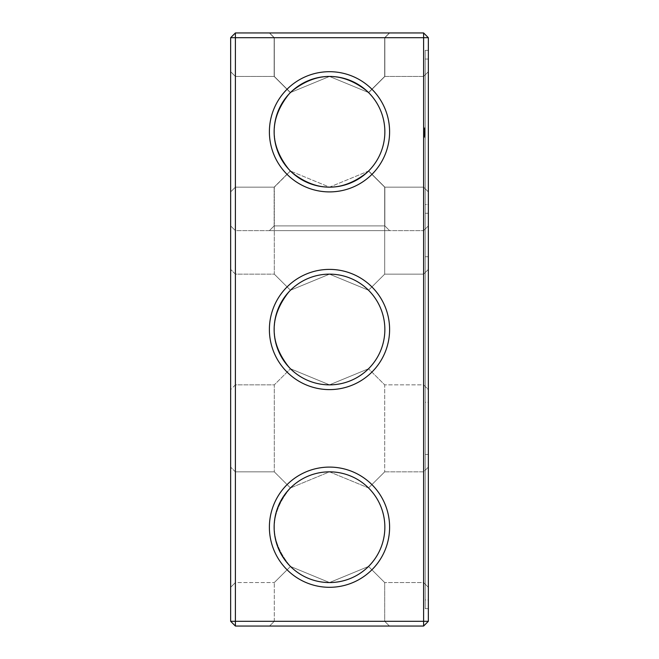 <?xml version="1.0" encoding="UTF-8"?>
<svg xmlns="http://www.w3.org/2000/svg" width="659" height="659" viewBox="0 0 659 659"><rect width="100%" height="100%" fill="white"/><g stroke="black" fill="none" stroke-linecap="round" stroke-linejoin="round"><path stroke-width="0.49" stroke-dasharray="3.29 2.47" d="M230.65 527.2L230.65 587.301L230.65 527.2M235.395 527.2L235.395 582.556L235.395 527.2M274.144 527.2C274.391 542.448 279.836 555.529 290.471 566.452C268.963 540.281 268.963 514.119 290.471 487.948C279.836 498.871 274.391 511.952 274.144 527.2M290.471 487.948L274.301 471.844L290.471 487.948L329.475 471.844L368.529 487.948C379.164 498.871 384.609 511.952 384.856 527.2C384.609 542.448 379.164 555.529 368.529 566.452L384.699 582.556L368.529 566.452L329.525 582.556L290.471 566.452L274.301 582.556L290.471 566.452L329.475 582.556L368.529 566.452C379.164 555.529 384.609 542.448 384.856 527.2A55.356 55.356 0 0 1 301.822 575.142A55.356 55.356 0 0 1 301.822 479.258A55.356 55.356 0 0 1 384.856 527.2C384.609 511.952 379.164 498.871 368.529 487.948L329.525 471.844L290.471 487.948C268.963 514.119 268.963 540.281 290.471 566.452L274.301 582.556L290.471 566.452C268.963 540.281 268.963 514.119 290.471 487.948L274.301 471.844L290.471 487.948L329.475 471.844L368.529 487.948L384.699 471.844L384.699 384.856L368.529 368.752L384.699 384.856L368.529 368.752L329.525 384.856L290.471 368.752L329.475 384.856L368.529 368.752C379.164 357.829 384.609 344.748 384.856 329.5C384.609 344.748 379.164 357.829 368.529 368.752L329.525 384.856L290.471 368.752L274.301 384.856L290.471 368.752C268.963 342.581 268.963 316.419 290.471 290.248C279.836 301.171 274.391 314.252 274.144 329.5C274.391 344.748 279.836 357.829 290.471 368.752L274.301 384.856L290.471 368.752C268.963 342.581 268.963 316.419 290.471 290.248L274.301 274.144L290.471 290.248L329.475 274.144L368.529 290.248L384.699 274.144L368.529 290.248C379.164 301.171 384.609 314.252 384.856 329.5C384.609 314.252 379.164 301.171 368.529 290.248L329.525 274.144L290.471 290.248C268.963 316.419 268.963 342.581 290.471 368.752L329.475 384.856L368.529 368.752L384.699 384.856L423.605 384.856L423.605 274.144L423.605 384.856L423.605 274.144L423.605 384.856L428.35 389.601L428.35 269.399L428.35 389.601L428.35 269.399L428.35 389.601L423.605 384.856L384.699 384.856L384.699 471.844L368.529 487.948L329.525 471.844L290.471 487.948M230.65 621.305L235.395 621.305L235.395 626.05L423.605 626.05L235.395 626.05L230.65 621.305L235.395 621.305L230.65 621.305L235.395 626.05L230.65 621.305L230.65 37.695L235.395 32.95L423.605 32.95L423.605 621.305L423.605 230.65L428.35 225.905L428.35 621.305L423.605 626.05L423.605 230.65L428.35 225.905L428.35 621.305L423.605 626.05L235.395 626.05L235.395 230.65L230.65 225.905L235.395 230.65L423.605 230.65L235.395 230.65L235.395 621.305L235.395 32.95M230.65 131.8L230.65 191.901L230.65 131.8M230.65 389.601L230.65 269.399L230.65 389.601L230.65 269.399L230.65 389.601L235.395 384.856L235.395 274.144L235.395 384.856L235.395 274.144L235.395 384.856L274.301 384.856L274.301 471.844L274.301 384.856L235.395 384.856L230.65 389.601M384.699 621.305L274.301 621.305L384.699 621.305L384.699 582.556L368.529 566.452L329.525 582.556L290.471 566.452L329.475 582.556L368.529 566.452L384.699 582.556L423.605 582.556L423.605 471.844L423.605 582.556L423.605 471.844L423.605 582.556L428.35 587.301L428.35 467.099L428.35 587.301L428.35 467.099L428.35 587.301L423.605 582.556L384.699 582.556L384.699 621.305L274.301 621.305L384.699 621.305L389.444 626.05L269.556 626.05L389.444 626.05L269.556 626.05L389.444 626.05L384.699 621.305M384.856 527.2A55.356 55.356 0 0 1 301.822 575.142A55.356 55.356 0 0 1 301.822 479.258A55.356 55.356 0 0 1 384.856 527.2A55.356 55.356 0 0 1 301.822 575.142A55.356 55.356 0 0 1 301.822 479.258A55.356 55.356 0 0 1 384.856 527.2C384.609 542.448 379.164 555.529 368.529 566.452C379.164 555.529 384.609 542.448 384.856 527.2C384.609 511.952 379.164 498.871 368.529 487.948C379.164 498.871 384.609 511.952 384.856 527.2M230.65 37.695L428.35 37.695L423.605 32.95M230.65 191.901L235.395 187.156L235.395 76.444L235.395 187.156L235.395 76.444L235.395 187.156L235.395 76.444L235.395 187.156L235.395 76.444L235.395 187.156L235.395 76.444L235.395 187.156L235.395 76.444L235.395 187.156L235.395 76.444L235.395 187.156L235.395 76.444L235.395 187.156L235.395 76.444L235.395 187.156L235.395 76.444L235.395 187.156L235.395 76.444L235.395 187.156L235.395 76.444L235.395 187.156L235.395 76.444L235.395 187.156L235.395 76.444L235.395 187.156L274.144 187.156L290.355 170.945C268.996 144.848 268.996 118.752 290.355 92.655C268.996 118.752 268.996 144.848 290.355 170.945L274.144 187.156L290.355 170.945C268.996 144.848 268.996 118.752 290.355 92.655L274.144 76.444L290.355 92.655C268.996 118.752 268.996 144.848 290.355 170.945L274.144 187.156L290.355 170.945C268.996 144.848 268.996 118.752 290.355 92.655L274.144 76.444L290.355 92.655C268.996 118.752 268.996 144.848 290.355 170.945L274.144 187.156L290.355 170.945C268.996 144.848 268.996 118.752 290.355 92.655L274.144 76.444L290.355 92.655C268.996 118.752 268.996 144.848 290.355 170.945L274.144 187.156L290.355 170.945C268.996 144.848 268.996 118.752 290.355 92.655L274.144 76.444L290.355 92.655C268.996 118.752 268.996 144.848 290.355 170.945L274.144 187.156L290.355 170.945C268.996 144.848 268.996 118.752 290.355 92.655L274.144 76.444L290.355 92.655C268.996 118.752 268.996 144.848 290.355 170.945L274.144 187.156L290.355 170.945C268.996 144.848 268.996 118.752 290.355 92.655L274.144 76.444L290.355 92.655C268.996 118.752 268.996 144.848 290.355 170.945L274.144 187.156L290.355 170.945C268.996 144.848 268.996 118.752 290.355 92.655L274.144 76.444L290.355 92.655C268.996 118.752 268.996 144.848 290.355 170.945L274.144 187.156L290.355 170.945C268.996 144.848 268.996 118.752 290.355 92.655L274.144 76.444L290.355 92.655C268.996 118.752 268.996 144.848 290.355 170.945L274.144 187.156L290.355 170.945C268.996 144.848 268.996 118.752 290.355 92.655L274.144 76.444L290.355 92.655C268.996 118.752 268.996 144.848 290.355 170.945L274.144 187.156L290.355 170.945C268.996 144.848 268.996 118.752 290.355 92.655L274.144 76.444L290.355 92.655C268.996 118.752 268.996 144.848 290.355 170.945L274.144 187.156L235.395 187.156L274.301 187.156L290.471 171.052C268.963 144.881 268.963 118.719 290.471 92.548C268.963 118.719 268.963 144.881 290.471 171.052C268.963 144.881 268.963 118.719 290.471 92.548L274.301 76.444L290.471 92.548C279.836 103.471 274.391 116.552 274.144 131.8C274.391 147.048 279.836 160.129 290.471 171.052L274.301 187.156L235.395 187.156L230.65 191.901M230.65 587.301L235.395 582.556L235.395 471.844L235.395 582.556L274.301 582.556L235.395 582.556L230.65 587.301M389.601 527.2A60.101 60.101 0 0 1 299.45 579.253A60.101 60.101 0 0 1 299.45 475.147A60.101 60.101 0 0 1 389.601 527.2A60.101 60.101 0 0 1 299.45 579.253A60.101 60.101 0 0 1 299.45 475.147A60.101 60.101 0 0 1 389.601 527.2A60.101 60.101 0 0 1 299.45 579.253A60.101 60.101 0 0 1 299.45 475.147A60.101 60.101 0 0 1 389.601 527.2M384.856 329.5A55.356 55.356 0 0 1 301.822 377.442A55.356 55.356 0 0 1 301.822 281.558A55.356 55.356 0 0 1 384.856 329.5A55.356 55.356 0 0 1 301.822 377.442A55.356 55.356 0 0 1 301.822 281.558A55.356 55.356 0 0 1 384.856 329.5A55.356 55.356 0 0 1 301.822 377.442A55.356 55.356 0 0 1 301.822 281.558A55.356 55.356 0 0 1 384.856 329.5C384.609 344.748 379.164 357.829 368.529 368.752C379.164 357.829 384.609 344.748 384.856 329.5C384.609 314.252 379.164 301.171 368.529 290.248C379.164 301.171 384.609 314.252 384.856 329.5M235.395 626.05L235.395 621.305L423.605 621.305L423.605 626.05L423.605 621.305L428.35 621.305L423.605 621.305L428.35 621.305L423.605 626.05M389.601 329.5A60.101 60.101 0 0 1 299.45 381.553A60.101 60.101 0 0 1 299.45 277.447A60.101 60.101 0 0 1 389.601 329.5A60.101 60.101 0 0 1 299.45 381.553A60.101 60.101 0 0 1 299.45 277.447A60.101 60.101 0 0 1 389.601 329.5A60.101 60.101 0 0 1 299.45 381.553A60.101 60.101 0 0 1 299.45 277.447A60.101 60.101 0 0 1 389.601 329.5M389.601 230.65L269.399 230.65L389.601 230.65L269.399 230.65L389.601 230.65L269.399 230.65L389.601 230.65L269.399 230.65L389.601 230.65L269.399 230.65L389.601 230.65L269.399 230.65L389.601 230.65L269.399 230.65L389.601 230.65L269.399 230.65L389.601 230.65L269.399 230.65L389.601 230.65L269.399 230.65L389.601 230.65L269.399 230.65L389.601 230.65L269.399 230.65L389.601 230.65L384.856 225.905L274.144 225.905L384.856 225.905L274.144 225.905L384.856 225.905L274.144 225.905L384.856 225.905L274.144 225.905L384.856 225.905L274.144 225.905L384.856 225.905L274.144 225.905L384.856 225.905L274.144 225.905L384.856 225.905L274.144 225.905L384.856 225.905L274.144 225.905L384.856 225.905L274.144 225.905L384.856 225.905L274.144 225.905L384.856 225.905L274.144 225.905L384.856 225.905L384.856 187.156L368.645 170.945C342.548 192.304 316.452 192.304 290.355 170.945C268.996 144.848 268.996 118.752 290.355 92.655L274.144 76.444L290.355 92.655C268.996 118.752 268.996 144.848 290.355 170.945C301.27 181.505 314.318 186.909 329.5 187.156C314.318 186.909 301.27 181.505 290.355 170.945C316.452 192.304 342.548 192.304 368.645 170.945C357.73 181.505 344.682 186.909 329.5 187.156C314.318 186.909 301.27 181.505 290.355 170.945C316.452 192.304 342.548 192.304 368.645 170.945C379.205 160.03 384.609 146.982 384.856 131.8A55.356 55.356 0 0 1 301.822 179.742A55.356 55.356 0 0 1 301.822 83.858A55.356 55.356 0 0 1 384.856 131.8C384.609 116.618 379.205 103.57 368.645 92.655C379.205 103.57 384.609 116.618 384.856 131.8C384.609 146.982 379.205 160.03 368.645 170.945C357.73 181.505 344.682 186.909 329.5 187.156C314.318 186.909 301.27 181.505 290.355 170.945C316.452 192.304 342.548 192.304 368.645 170.945C379.205 160.03 384.609 146.982 384.856 131.8C384.609 116.618 379.205 103.57 368.645 92.655L384.856 76.444L368.645 92.655C379.205 103.57 384.609 116.618 384.856 131.8C384.609 146.982 379.205 160.03 368.645 170.945L384.856 187.156L368.645 170.945C357.73 181.505 344.682 186.909 329.5 187.156C314.318 186.909 301.27 181.505 290.355 170.945C301.27 181.505 314.318 186.909 329.5 187.156C314.318 186.909 301.27 181.505 290.355 170.945C316.452 192.304 342.548 192.304 368.645 170.945C379.205 160.03 384.609 146.982 384.856 131.8C384.609 116.618 379.205 103.57 368.645 92.655L384.856 76.444L384.856 37.695L389.601 32.95L269.399 32.95L389.601 32.95L269.399 32.95L389.601 32.95L269.399 32.95L389.601 32.95L269.399 32.95L389.601 32.95L269.399 32.95L389.601 32.95L269.399 32.95L389.601 32.95L269.399 32.95L389.601 32.95L269.399 32.95L389.601 32.95L269.399 32.95L389.601 32.95L269.399 32.95L389.601 32.95L269.399 32.95L389.601 32.95L269.399 32.95L389.601 32.95L384.856 37.695L274.144 37.695L384.856 37.695L274.144 37.695L384.856 37.695L389.601 32.95L384.856 37.695L274.144 37.695L384.856 37.695L274.144 37.695L384.856 37.695L389.601 32.95L384.856 37.695L274.144 37.695L384.856 37.695L274.144 37.695L384.856 37.695L389.601 32.95L384.856 37.695L274.144 37.695L384.856 37.695L274.144 37.695L384.856 37.695L389.601 32.95L384.856 37.695L274.144 37.695L384.856 37.695L274.144 37.695L384.856 37.695L389.601 32.95L384.856 37.695L274.144 37.695L384.856 37.695L274.144 37.695L384.856 37.695L384.856 76.444L368.645 92.655C379.205 103.57 384.609 116.618 384.856 131.8C384.609 147.048 379.164 160.129 368.529 171.052L384.699 187.156L368.529 171.052L329.525 187.156L290.471 171.052L329.475 187.156L368.529 171.052C379.164 160.129 384.609 147.048 384.856 131.8C384.609 116.618 379.205 103.57 368.645 92.655L384.856 76.444L368.645 92.655C379.205 103.57 384.609 116.618 384.856 131.8C384.609 146.982 379.205 160.03 368.645 170.945L384.856 187.156L368.645 170.945C379.205 160.03 384.609 146.982 384.856 131.8C384.609 116.618 379.205 103.57 368.645 92.655L384.856 76.444L384.856 37.695L384.856 76.444L368.645 92.655C379.205 103.57 384.609 116.618 384.856 131.8C384.609 146.982 379.205 160.03 368.645 170.945C357.73 181.505 344.682 186.909 329.5 187.156C314.318 186.909 301.27 181.505 290.355 170.945C316.452 192.304 342.548 192.304 368.645 170.945L384.856 187.156L368.645 170.945C357.73 181.505 344.682 186.909 329.5 187.156C314.318 186.909 301.27 181.505 290.355 170.945C316.452 192.304 342.548 192.304 368.645 170.945C379.205 160.03 384.609 146.982 384.856 131.8C384.609 116.618 379.205 103.57 368.645 92.655C379.205 103.57 384.609 116.618 384.856 131.8C384.609 146.982 379.205 160.03 368.645 170.945C357.73 181.505 344.682 186.909 329.5 187.156C314.318 186.909 301.27 181.505 290.355 170.945C316.452 192.304 342.548 192.304 368.645 170.945C379.205 160.03 384.609 146.982 384.856 131.8C384.609 116.618 379.205 103.57 368.645 92.655L384.856 76.444L368.645 92.655C379.205 103.57 384.609 116.618 384.856 131.8C384.609 146.982 379.205 160.03 368.645 170.945L384.856 187.156L368.645 170.945C357.73 181.505 344.682 186.909 329.5 187.156C314.318 186.909 301.27 181.505 290.355 170.945C316.452 192.304 342.548 192.304 368.645 170.945C379.205 160.03 384.609 146.982 384.856 131.8C384.609 116.618 379.205 103.57 368.645 92.655L384.856 76.444L384.856 37.695L384.856 76.444L368.645 92.655C379.205 103.57 384.609 116.618 384.856 131.8C384.609 146.982 379.205 160.03 368.645 170.945C357.73 181.505 344.682 186.909 329.5 187.156C314.318 186.909 301.27 181.505 290.355 170.945C316.452 192.304 342.548 192.304 368.645 170.945C379.205 160.03 384.609 146.982 384.856 131.8C384.609 116.552 379.164 103.471 368.529 92.548C379.164 103.471 384.609 116.552 384.856 131.8C384.609 146.982 379.205 160.03 368.645 170.945L384.856 187.156L368.645 170.945C357.73 181.505 344.682 186.909 329.5 187.156C344.682 186.909 357.73 181.505 368.645 170.945C379.205 160.03 384.609 146.982 384.856 131.8C384.609 116.618 379.205 103.57 368.645 92.655L384.856 76.444L368.645 92.655C379.205 103.57 384.609 116.618 384.856 131.8C384.609 146.982 379.205 160.03 368.645 170.945L384.856 187.156L368.645 170.945C379.205 160.03 384.609 146.982 384.856 131.8C384.609 116.618 379.205 103.57 368.645 92.655L384.856 76.444L384.856 37.695L384.856 76.444L368.645 92.655C379.205 103.57 384.609 116.618 384.856 131.8C384.609 146.982 379.205 160.03 368.645 170.945L384.856 187.156L368.645 170.945C342.548 192.304 316.452 192.304 290.355 170.945C316.452 192.304 342.548 192.304 368.645 170.945C357.73 181.505 344.682 186.909 329.5 187.156C344.682 186.909 357.73 181.505 368.645 170.945C379.205 160.03 384.609 146.982 384.856 131.8C384.609 116.618 379.205 103.57 368.645 92.655C379.205 103.57 384.609 116.618 384.856 131.8C384.609 146.982 379.205 160.03 368.645 170.945C379.205 160.03 384.609 146.982 384.856 131.8C384.609 116.618 379.205 103.57 368.645 92.655L384.856 76.444L384.856 37.695L384.856 76.444L368.645 92.655C379.205 103.57 384.609 116.618 384.856 131.8C384.609 146.982 379.205 160.03 368.645 170.945L384.856 187.156L368.645 170.945L384.856 187.156L423.605 187.156L423.605 76.444L423.605 187.156L423.605 76.444L423.605 187.156L423.605 76.444L423.605 187.156L423.605 76.444L423.605 187.156L423.605 76.444L423.605 187.156L423.605 76.444L423.605 187.156L423.605 76.444L423.605 187.156L423.605 76.444L423.605 187.156L423.605 76.444L423.605 187.156L423.605 76.444L423.605 187.156L423.605 76.444L423.605 187.156L423.605 76.444L423.605 187.156L423.605 76.444L423.605 187.156L423.605 76.444L423.605 187.156L428.35 191.901L428.35 71.699L428.35 191.901L428.35 71.699L428.35 191.901L428.35 71.699L428.35 191.901L428.35 71.699L428.35 191.901L428.35 71.699L428.35 191.901L428.35 71.699L428.35 191.901L428.35 71.699L428.35 191.901L428.35 71.699L428.35 191.901L428.35 71.699L428.35 191.901L428.35 71.699L428.35 191.901L428.35 71.699L428.35 191.901L428.35 71.699L428.35 191.901L428.35 71.699L428.35 191.901L428.35 71.699L428.35 191.901L423.605 187.156L428.35 191.901L423.605 187.156L428.35 191.901L423.605 187.156L428.35 191.901L423.605 187.156L428.35 191.901L423.605 187.156L428.35 191.901L423.605 187.156L428.35 191.901L423.605 187.156L384.699 187.156L368.529 171.052L329.525 187.156L290.471 171.052L329.475 187.156L368.529 171.052L384.699 187.156L423.605 187.156L384.856 187.156L384.856 225.905L384.856 187.156L384.856 225.905L384.856 187.156L384.856 225.905L384.856 187.156L384.856 225.905L384.856 187.156L384.856 225.905L384.856 187.156L384.856 225.905L389.601 230.65M235.395 621.305L423.605 621.305L235.395 621.305M389.444 32.95L269.556 32.95L389.444 32.95L269.556 32.95L389.444 32.95L384.699 37.695L274.301 37.695L384.699 37.695L389.444 32.95M389.601 131.8A60.101 60.101 0 0 1 299.45 183.853A60.101 60.101 0 0 1 299.45 79.747A60.101 60.101 0 0 1 389.601 131.8M290.471 290.248L274.301 274.144L290.471 290.248L329.475 274.144L368.529 290.248L329.525 274.144L290.471 290.248M290.355 92.655L274.144 76.444L290.355 92.655C316.452 71.296 342.548 71.296 368.645 92.655L384.856 76.444L368.645 92.655L384.856 76.444L384.856 37.695L384.856 76.444L368.645 92.655C357.73 82.095 344.682 76.691 329.5 76.444C344.682 76.691 357.73 82.095 368.645 92.655C342.548 71.296 316.452 71.296 290.355 92.655C301.27 82.095 314.318 76.691 329.5 76.444C344.682 76.691 357.73 82.095 368.645 92.655C342.548 71.296 316.452 71.296 290.355 92.655C301.27 82.095 314.318 76.691 329.5 76.444C344.682 76.691 357.73 82.095 368.645 92.655C342.548 71.296 316.452 71.296 290.355 92.655C301.27 82.095 314.318 76.691 329.5 76.444C344.682 76.691 357.73 82.095 368.645 92.655C357.73 82.095 344.682 76.691 329.5 76.444C344.682 76.691 357.73 82.095 368.645 92.655C342.548 71.296 316.452 71.296 290.355 92.655C301.27 82.095 314.318 76.691 329.5 76.444C344.682 76.691 357.73 82.095 368.645 92.655C342.548 71.296 316.452 71.296 290.355 92.655C301.27 82.095 314.318 76.691 329.5 76.444C344.682 76.691 357.73 82.095 368.645 92.655C342.548 71.296 316.452 71.296 290.355 92.655C301.27 82.095 314.318 76.691 329.5 76.444C344.682 76.691 357.73 82.095 368.645 92.655C342.548 71.296 316.452 71.296 290.355 92.655C301.27 82.095 314.318 76.691 329.5 76.444C344.682 76.691 357.73 82.095 368.645 92.655C342.548 71.296 316.452 71.296 290.355 92.655C301.27 82.095 314.318 76.691 329.5 76.444C344.682 76.691 357.73 82.095 368.645 92.655C342.548 71.296 316.452 71.296 290.355 92.655C301.27 82.095 314.318 76.691 329.5 76.444C314.318 76.691 301.27 82.095 290.355 92.655C316.452 71.296 342.548 71.296 368.645 92.655C342.548 71.296 316.452 71.296 290.355 92.655C301.27 82.095 314.318 76.691 329.5 76.444C314.318 76.691 301.27 82.095 290.355 92.655M290.471 92.548L274.301 76.444L290.471 92.548L329.475 76.444L368.529 92.548C379.164 103.471 384.609 116.552 384.856 131.8C384.609 147.048 379.164 160.129 368.529 171.052C379.164 160.129 384.609 147.048 384.856 131.8C384.609 116.552 379.164 103.471 368.529 92.548L329.525 76.444L290.471 92.548L329.475 76.444L368.529 92.548L384.699 76.444L368.529 92.548L329.525 76.444L290.471 92.548M384.699 274.144L384.699 187.156L384.699 274.144L368.529 290.248L384.699 274.144L423.605 274.144L428.35 269.399L423.605 274.144L384.699 274.144M384.699 37.695L274.301 37.695L384.699 37.695L384.699 76.444L384.699 37.695M428.35 621.305L428.35 37.695M368.529 487.948L384.699 471.844L368.529 487.948M368.529 92.548L384.699 76.444L368.529 92.548M428.35 527.2L428.35 599.954L428.35 527.2M428.35 329.5L428.35 402.254L428.35 329.5M428.35 50.348L428.35 608.652L428.35 50.348L425.187 50.348L425.187 608.652L425.187 50.348L428.35 50.348M425.187 527.2L425.187 454.446L425.187 527.2M425.187 329.5L425.187 256.746L425.187 329.5M428.35 608.652L425.187 608.652L425.187 213.252L425.187 608.652L428.35 608.652M428.35 213.252L425.187 213.252L428.35 213.252M425.187 204.554L425.187 59.046L425.187 204.554L425.187 59.046L425.187 204.554L425.187 59.046L425.187 204.554L425.187 59.046L425.187 204.554L425.187 59.046L425.187 204.554L425.187 59.046L425.187 204.554L425.187 59.046L425.187 204.554L425.187 59.046L425.187 204.554L425.187 59.046L425.187 204.554L425.187 59.046L425.187 204.554L425.187 59.046L425.187 204.554L425.187 59.046L425.187 204.554L425.187 59.046L425.187 204.554L425.187 59.046L425.187 204.554L428.35 204.554L428.35 59.046L428.35 204.554L428.35 59.046L428.35 204.554L428.35 59.046L428.35 204.554L428.35 59.046L428.35 204.554L428.35 59.046L428.35 204.554L428.35 59.046L428.35 204.554L428.35 59.046L428.35 204.554L428.35 59.046L428.35 204.554L428.35 59.046L428.35 204.554L428.35 59.046L428.35 204.554L428.35 59.046L428.35 204.554L428.35 59.046L428.35 204.554L428.35 59.046L428.35 204.554L428.35 59.046L428.35 204.554L425.187 204.554M425.187 128.019L425.187 129.897L425.187 127.788L425.187 129.897L425.187 127.846L425.187 129.839L425.187 127.846L425.187 129.839L425.187 127.846L425.187 129.839L425.187 127.846L425.187 128.793L424.396 128.81L424.396 129.897L424.396 127.788L424.396 129.897L424.396 127.788L424.396 129.897L424.396 127.788L424.396 129.691L425.187 128.044L425.187 128.843L424.396 128.81L425.187 128.76L425.187 129.576L425.187 128.414L425.187 129.666L425.187 127.846L425.187 129.897L425.187 127.953L425.187 128.744L424.396 128.744L425.187 128.76L425.187 128.159L424.396 128.184L425.187 128.077L424.396 128.077L425.187 128.077L424.396 128.077L425.187 128.077L424.396 128.077L425.187 128.077L424.396 128.077L425.187 128.077L425.187 128.81L424.396 128.81L425.187 128.81L425.187 129.609L424.396 129.609L425.187 129.666L424.396 129.666L425.187 129.666L424.396 129.666L425.187 129.666L424.396 129.642L425.187 129.666L424.396 129.568L425.187 129.568L424.396 129.559L425.187 129.559L425.187 129.04L424.396 129.04L425.187 128.843L424.396 128.826L425.187 128.851L424.396 128.867L425.187 128.884L424.396 128.991L425.187 128.983L425.187 129.551L424.396 129.551L425.187 129.461L425.187 135.523L425.187 131.182L425.187 135.523L425.187 131.182L425.187 135.523L425.187 131.182L425.187 135.515L424.396 135.4L424.396 132.863L424.396 135.408L425.187 135.523L425.187 131.182L425.187 137.023L425.187 129.436L424.396 129.444L425.187 129.617L424.396 129.609L425.187 129.609L424.396 129.601L425.187 129.609L424.396 129.493L425.187 129.493L425.187 128.843L424.396 129.04L425.187 129.04L425.187 129.609L424.396 129.609L425.187 129.609L424.396 129.592L425.187 129.568L425.187 129.065L424.396 129.09L425.187 129.098L425.187 128.233L424.396 128.208L425.187 127.788L424.396 128.019M425.187 130.523L424.396 130.523L424.396 133.365L424.396 130.523L425.187 130.523M425.187 132.747L424.396 132.747L424.396 133.596L424.396 131.182L424.396 132.747M425.187 132.278L425.187 134.395L425.187 132.146L424.396 132.146L424.396 134.403L424.396 131.182L424.396 135.408M425.187 127.953L424.396 127.978M425.187 132.105L425.187 131.66L424.396 132.105L424.396 131.314L424.396 135.284L424.396 132.278M425.187 137.22L424.396 137.278L424.396 132.105M425.187 402.254L425.187 256.746L425.187 402.254L428.35 402.254L428.35 256.746L428.35 402.254L425.187 402.254M425.187 599.954L425.187 454.446L425.187 599.954L428.35 599.954L428.35 454.446L428.35 599.954L425.187 599.954M425.187 128.587L424.396 128.587L425.187 128.571M425.187 127.788L424.396 127.821M425.187 128.727L424.396 128.711M425.187 129.897L424.396 129.897M425.187 127.904L424.396 127.887M425.187 127.846L424.396 127.83M425.187 129.329L424.396 129.329L425.187 129.337M425.187 129.839L424.396 129.839L425.187 129.807M425.187 128.414L424.396 128.406M425.187 131.586L424.396 131.586L425.187 131.586M425.187 131.314L424.396 131.314L425.187 131.314M425.187 134.922L424.396 134.922L424.396 131.66L425.187 131.66L424.396 131.66L425.187 131.66L425.187 133.118L425.187 131.66L424.396 131.182L425.187 131.182L424.396 131.182L425.187 131.182L424.396 131.182L425.187 131.182L424.396 131.182L425.187 131.182L424.396 131.182L425.187 131.182L424.396 131.182L425.187 131.182L424.396 131.182L425.187 131.182L424.396 131.182L425.187 131.182L424.396 131.182L424.396 135.523L424.396 129.691L424.396 137.22M425.187 131.866L424.396 131.866L425.187 131.866M425.187 135.293L425.187 131.421L425.187 131.989L424.396 131.998L424.396 131.421L424.396 132.599L424.396 131.989L425.187 132.022L425.187 133.357L424.396 133.365L424.396 132.599L424.396 134.107L424.396 133.357L425.187 133.357L424.396 133.357L425.187 133.357L424.396 133.357L425.187 133.357L425.187 135.293L424.396 135.523L424.396 134.107L424.396 135.293L425.187 135.284L424.396 135.293M425.187 133.596L424.396 133.596M425.187 132.171L424.396 132.171M425.187 131.932L424.396 131.932L425.187 131.932M425.187 130.754L424.396 130.754L425.187 130.754M425.187 130.993L424.396 130.993L425.187 130.993M425.187 131.421L424.396 131.438L425.187 131.421M425.187 133.036L424.396 133.036L425.187 133.036M425.187 132.393L424.396 132.393M425.187 133.077L424.396 133.077L425.187 133.069M424.396 135.4L425.187 135.523L424.396 135.523L425.187 135.523L424.396 135.523L425.187 135.523L424.396 135.523L424.396 134.922M425.187 135.037L424.396 135.037L425.187 135.07M425.187 133.118L424.396 133.118L424.396 131.66L424.396 133.118L425.187 133.118M425.187 135.268L424.396 135.268L425.187 135.268M425.187 132.863L424.396 132.863M425.187 135.515L424.396 135.523M425.187 134.403L424.396 134.403L425.187 134.395M425.187 132.27L424.396 132.27M425.187 132.146L424.396 132.146M425.187 128.299L424.396 128.283M425.187 129.757L424.396 129.732M425.187 133.662L424.396 133.662M425.187 132.698L424.396 132.698M425.187 132.039L424.396 132.039M425.187 131.66L424.396 131.66M425.187 135.004L424.396 135.004M425.187 134.675L424.396 134.675M425.187 134.584L424.396 134.584M425.187 134.658L424.396 134.658M425.187 131.182L424.396 131.182M425.187 133.999L424.396 133.999M425.187 131.759L424.396 131.759M425.187 137.023L424.396 137.023L425.187 137.023M425.187 136.24L424.396 136.24L425.187 136.24M425.187 135.573L424.396 135.573L425.187 135.573M425.187 137.212L424.396 137.212M425.187 137.278L424.396 137.278M425.187 134.749L424.396 134.749L425.187 134.749M425.187 134.065L424.396 134.065L425.187 134.065M425.187 132.648L424.396 132.648L425.187 132.648M425.187 131.957L424.396 131.957L425.187 131.957M425.187 131.643L424.396 131.643L425.187 131.643M425.187 131.133L424.396 131.133L425.187 131.133M425.187 130.474L424.396 130.474L425.187 130.474M425.187 129.691L424.396 129.691L425.187 129.716M425.187 132.418L424.396 132.418L425.187 132.418M425.187 128.637L424.396 128.612L425.187 128.637M425.187 129.411L424.396 129.395M425.187 135.144L424.396 135.144L425.187 135.144M425.187 134.724L424.396 134.724L425.187 134.724M425.187 134.107L424.396 134.107L425.187 134.107M425.187 132.599L424.396 132.599L425.187 132.599M425.187 131.989L424.396 131.989L425.187 131.989M425.187 131.569L424.396 131.569L425.187 131.569M425.187 133.357L424.396 133.357M425.187 128.48L424.396 128.447M425.187 128.11L424.396 128.11L425.187 128.093M425.187 128.909L424.396 128.909L425.187 128.933M425.187 129.213L424.396 129.205M425.187 129.848L424.396 129.848L425.187 129.856M425.187 128.966L424.396 128.966L425.187 128.975M425.187 128.208L424.396 128.208L425.187 128.233M425.187 128.068L424.396 128.068M425.187 128.143L424.396 128.143M425.187 128.653L424.396 128.653L425.187 128.67M425.187 128.851L424.396 128.843M425.187 129.098L424.396 129.065M425.187 128.777L424.396 128.793M425.187 129.642L424.396 129.642M425.187 129.634L424.396 129.634L425.187 129.617M425.187 129.156L424.396 129.156M425.187 128.991L424.396 129.016M425.187 129.526L424.396 129.526L425.187 129.551M425.187 129.238L424.396 129.238L425.187 129.23M425.187 128.365L424.396 128.365M425.187 129.576L424.396 129.576M425.187 129.139L424.396 129.139L425.187 129.106M425.187 129.032L424.396 129.057M425.187 128.744L424.396 128.744L425.187 128.76M425.187 129.37L424.396 129.37L425.187 129.362M425.187 128.489L424.396 128.489L425.187 128.489M425.187 129.461L424.396 129.461M425.187 128.274L424.396 128.274M425.187 129.477L424.396 129.477M235.395 471.844L230.65 467.099L235.395 471.844L274.301 471.844L235.395 471.844M274.301 621.305L274.301 582.556L274.301 621.305L269.556 626.05L274.301 621.305M235.395 76.444L230.65 71.699L235.395 76.444L230.65 71.699L235.395 76.444L230.65 71.699L235.395 76.444L230.65 71.699L235.395 76.444L230.65 71.699L235.395 76.444L230.65 71.699L235.395 76.444L230.65 71.699L235.395 76.444L274.144 76.444L274.144 37.695L269.399 32.95L274.144 37.695L269.399 32.95L274.144 37.695L269.399 32.95L274.144 37.695L269.399 32.95L274.144 37.695L269.399 32.95L274.144 37.695L269.399 32.95L274.144 37.695L274.144 76.444L274.144 37.695L274.144 76.444L274.144 37.695L274.144 76.444L274.144 37.695L274.144 76.444L274.144 37.695L274.144 76.444L274.144 37.695L274.144 76.444L235.395 76.444L274.301 76.444L274.301 37.695L269.556 32.95L274.301 37.695L274.301 76.444L235.395 76.444M235.395 274.144L230.65 269.399L235.395 274.144L274.301 274.144L274.301 187.156L274.301 274.144L235.395 274.144M384.699 471.844L423.605 471.844L428.35 467.099L423.605 471.844L384.699 471.844M274.144 225.905L269.399 230.65L274.144 225.905L269.399 230.65L274.144 225.905L269.399 230.65L274.144 225.905L269.399 230.65L274.144 225.905L269.399 230.65L274.144 225.905L269.399 230.65L274.144 225.905L274.144 187.156L274.144 225.905M384.699 76.444L423.605 76.444L428.35 71.699L423.605 76.444L428.35 71.699L423.605 76.444L428.35 71.699L423.605 76.444L428.35 71.699L423.605 76.444L428.35 71.699L423.605 76.444L428.35 71.699L423.605 76.444L428.35 71.699L423.605 76.444L384.699 76.444M384.856 76.444L423.605 76.444L384.856 76.444M428.35 454.446L425.187 454.446L428.35 454.446M428.35 256.746L425.187 256.746L428.35 256.746M428.35 59.046L425.187 59.046L428.35 59.046"/><path stroke-width="0.99" d="M423.605 626.05L428.35 621.305L428.35 37.695L230.65 37.695L230.65 621.305L235.395 626.05L423.605 626.05L423.605 32.95L235.395 32.95L235.395 626.05M230.65 621.305L428.35 621.305M230.65 37.695L235.395 32.95M389.601 329.5A60.101 60.101 0 0 1 299.45 381.553A60.101 60.101 0 0 1 299.45 277.447A60.101 60.101 0 0 1 389.601 329.5M389.601 131.8A60.101 60.101 0 0 1 299.45 183.853A60.101 60.101 0 0 1 299.45 79.747A60.101 60.101 0 0 1 389.601 131.8M389.601 527.2A60.101 60.101 0 0 1 299.45 579.253A60.101 60.101 0 0 1 299.45 475.147A60.101 60.101 0 0 1 389.601 527.2M384.856 329.5A55.356 55.356 0 0 1 301.822 377.442A55.356 55.356 0 0 1 301.822 281.558A55.356 55.356 0 0 1 384.856 329.5M384.856 131.8A55.356 55.356 0 0 1 301.822 179.742A55.356 55.356 0 0 1 301.822 83.858A55.356 55.356 0 0 1 384.856 131.8M384.856 527.2A55.356 55.356 0 0 1 301.822 575.142A55.356 55.356 0 0 1 301.822 479.258A55.356 55.356 0 0 1 384.856 527.2M428.35 37.695L423.605 32.95"/></g></svg>
